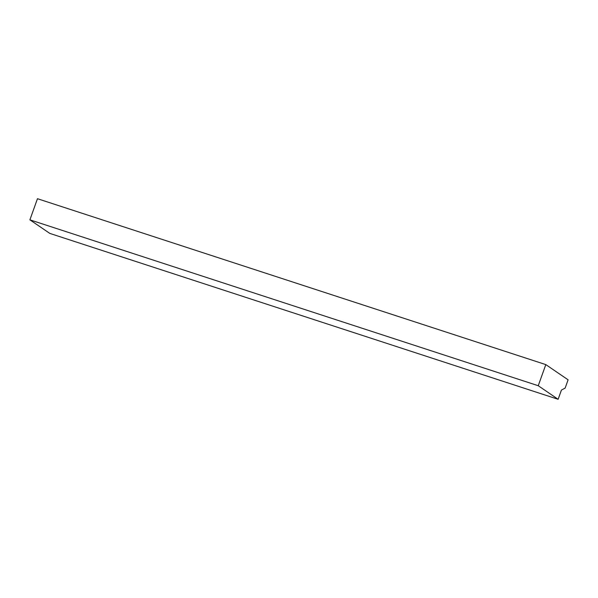 <?xml version="1.0" encoding="UTF-8"?>
<svg xmlns="http://www.w3.org/2000/svg" width="598" height="598" viewBox="0 0 598 598"><rect width="100%" height="100%" fill="white"/><g stroke="black" fill="none" stroke-linecap="round" stroke-linejoin="round"><path stroke-width="0.9" d="M558.128 399.292L49.783 233.392L29.9 219.832L37.465 198.708L545.81 364.608L538.245 385.725L558.128 399.292L561.425 390.075L565.14 388.095L568.1 379.812L545.81 364.608M29.9 219.832L538.245 385.725"/></g></svg>
